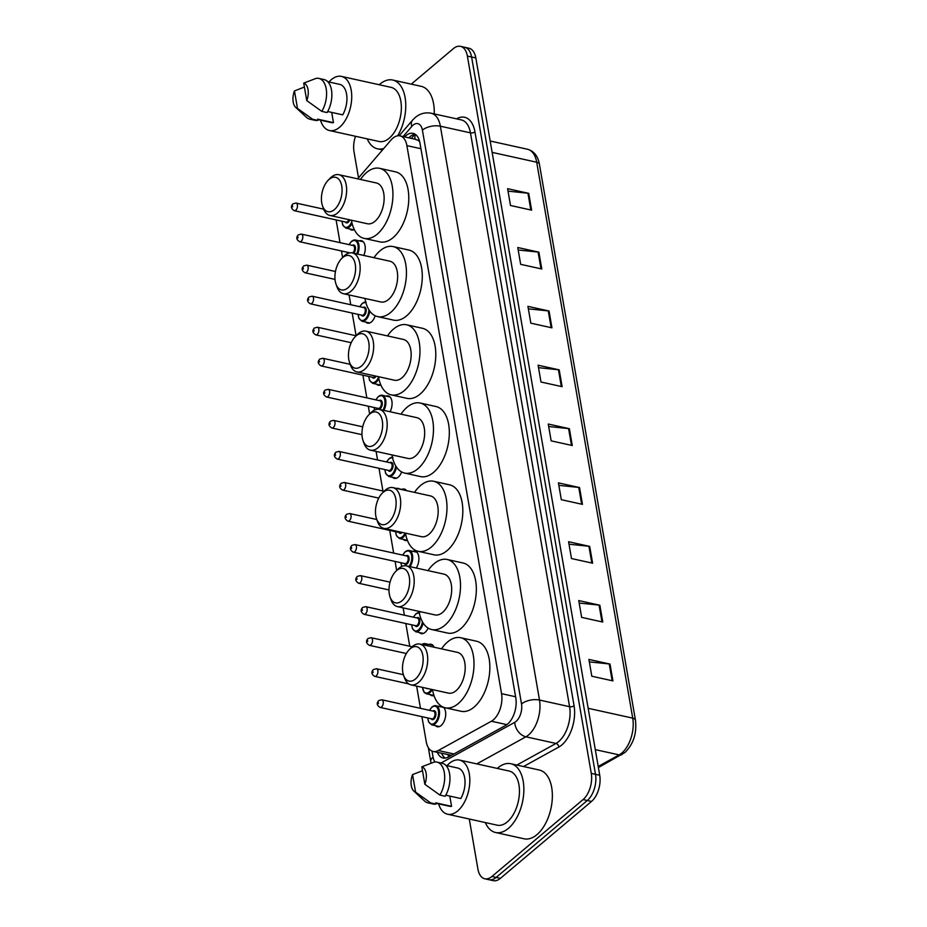 <?xml version="1.0" encoding="UTF-8"?>
<svg xmlns="http://www.w3.org/2000/svg" width="927" height="927" viewBox="0 0 927 927"><rect width="100%" height="100%" fill="white"/><g stroke="black" fill="none" stroke-linecap="round" stroke-linejoin="round"><path stroke-width="1.39" d="M433.987 695.551A10.44 5.84 102.5 0 1 431.982 695.702A10.44 5.84 102.5 0 1 430.14 694.636M428.1 628.077A10.44 5.84 102.5 0 1 425.053 632.388A10.44 5.84 102.5 0 1 421.252 633.616A10.44 5.84 102.5 0 1 419.41 632.538M407.37 540.244A10.44 5.84 102.5 0 1 405.169 540.476A10.44 5.84 102.5 0 1 403.326 539.398M401.646 471.947A10.44 5.84 102.5 0 1 398.239 477.162A10.44 5.84 102.5 0 1 394.438 478.39A10.44 5.84 102.5 0 1 392.596 477.312M380.812 384.902A10.44 5.84 102.5 0 1 378.355 385.25A10.44 5.84 102.5 0 1 376.513 384.172M375.168 315.759A10.44 5.84 102.5 0 1 371.426 321.936A10.44 5.84 102.5 0 1 367.625 323.152A10.44 5.84 102.5 0 1 365.783 322.075M354.276 229.525A10.44 5.84 102.5 0 1 351.542 230.012A10.44 5.84 102.5 0 1 349.699 228.946M443.477 707.243A10.44 5.84 102.5 0 1 445.574 716.177A10.44 5.84 102.5 0 1 441.136 725.528A10.44 5.84 102.5 0 1 437.335 726.756A10.44 5.84 102.5 0 1 435.493 725.679M421.912 716.664L426.235 741.716A19.571 10.939 -77.5 0 0 433.129 751.449A19.571 10.939 -77.5 0 0 438.274 750.522L491.38 721.229A19.571 10.939 -77.5 0 0 493.349 719.862A19.571 10.939 -77.5 0 0 501.553 693.663L406.895 145.62A19.571 10.939 -77.5 0 0 400 135.887A19.571 10.939 -77.5 0 0 390.985 140.07L357.671 178.853M419.352 140.498A6.524 3.65 -77.5 0 0 417.753 140.151L415.053 139.293M417.753 140.151A19.571 10.939 102.5 0 1 419.722 141.877M433.129 751.449L451.484 755.308M336.119 219.931A19.571 10.939 -77.5 0 0 336.246 220.742L340.024 242.642M341.472 250.974L342.608 257.544M349.062 294.948L350.754 304.728M352.19 313.071L356.119 335.771M362.92 375.157L366.837 397.868M368.286 406.2L369.63 413.998M376.084 451.403L377.567 459.966M379.004 468.297L382.932 491.009M389.734 530.383L393.651 553.095M395.099 561.438L396.652 570.464M403.118 607.869L404.381 615.192M405.817 623.523L409.746 646.235M416.629 686.096L420.464 708.332M428.992 644.485A10.44 5.84 102.5 0 1 431.113 644.277A10.44 5.84 102.5 0 1 434.149 647.22M412.909 551.345A10.44 5.84 102.5 0 1 415.029 551.148A10.44 5.84 102.5 0 1 418.865 557.637A10.44 5.84 102.5 0 1 416.269 568.031M402.179 489.247A10.44 5.84 102.5 0 1 404.299 489.05A10.44 5.84 102.5 0 1 406.582 490.638M386.095 396.107A10.44 5.84 102.5 0 1 388.216 395.91A10.44 5.84 102.5 0 1 390.07 411.75M359.282 240.881A10.44 5.84 102.5 0 1 361.403 240.684A10.44 5.84 102.5 0 1 363.778 255.446M439.722 706.571A10.44 5.84 102.5 0 1 441.669 706.339M437.359 752.376A19.571 10.939 -77.5 0 0 443.106 758.019A19.571 10.939 -77.5 0 0 448.251 757.092L505.609 725.447A19.571 10.939 -77.5 0 0 507.579 724.068A19.571 10.939 -77.5 0 0 515.794 697.88L419.966 143.094A19.571 10.939 -77.5 0 0 413.071 133.361A19.571 10.939 -77.5 0 0 404.635 136.906M411.287 84.148L453.361 48.644A19.571 10.939 102.5 0 1 460.487 46.35A19.571 10.939 102.5 0 1 467.382 56.072L591.275 773.385A19.571 10.939 102.5 0 1 583.071 799.572L491.924 876.49A19.571 10.939 102.5 0 1 484.809 878.784A19.571 10.939 102.5 0 1 477.915 869.062L469.271 819.004M358.517 177.868L354.01 151.75A19.571 10.939 102.5 0 1 355.493 136.269M460.487 46.35L468.935 48.216A19.571 10.939 102.5 0 1 475.829 57.938L599.723 775.25A19.571 10.939 102.5 0 1 591.519 801.438L500.383 878.356L496.154 877.417A19.571 10.939 102.5 0 1 489.027 879.711A19.571 10.939 102.5 0 0 496.154 877.417L587.289 800.511L496.154 877.417L491.924 876.49M599.723 775.25L595.505 774.323A19.571 10.939 102.5 0 1 587.289 800.511A19.571 10.939 102.5 0 0 595.505 774.323L471.6 57.011L595.505 774.323L591.275 773.385M464.705 47.289A19.571 10.939 102.5 0 1 471.6 57.011A19.571 10.939 102.5 0 0 464.705 47.289M408.853 137.845A19.571 10.939 102.5 0 1 415.099 134.206M445.296 758.101A19.571 10.939 102.5 0 1 441.588 753.315M508.031 191.147L527.938 193.222A5.214 2.549 -9.8 0 1 528.714 193.337L507.602 188.679L510.499 205.493L531.623 210.151L528.714 193.337M518.193 249.989L538.1 252.063A5.214 2.549 -9.8 0 1 538.877 252.179L517.764 247.521L520.661 264.334L541.785 268.992L538.877 252.179M528.355 308.842L548.263 310.904A5.214 2.549 -9.8 0 1 549.051 311.02L527.927 306.362L530.835 323.175L551.947 327.834L549.051 311.02M538.517 367.683L558.436 369.746A5.214 2.549 -9.8 0 1 559.213 369.861L538.089 365.203L540.997 382.017L562.11 386.675L559.213 369.861M589.34 661.89L609.248 663.952A5.214 2.549 -9.8 0 1 610.024 664.08L588.912 659.41L591.808 676.223L612.932 680.893L610.024 664.08M579.178 603.048L599.085 605.111A5.214 2.549 -9.8 0 1 599.862 605.238L578.749 600.569L581.646 617.382L602.77 622.04L599.862 605.238M569.004 544.207L588.923 546.27A5.214 2.549 -9.8 0 1 589.699 546.397L568.575 541.727L571.484 558.541L592.608 563.199L589.699 546.397M558.842 485.366L578.761 487.428A5.214 2.549 -9.8 0 1 579.537 487.556L558.413 482.886L561.322 499.699L582.446 504.358L579.537 487.556M548.68 426.524L568.599 428.587A5.214 2.549 -9.8 0 1 569.375 428.703L548.251 424.045L551.159 440.858L572.272 445.516L569.375 428.703M500.383 878.356A19.571 10.939 102.5 0 1 493.257 880.65L484.809 878.784M497.301 768.425A35.226 19.699 102.5 0 1 497.95 767.846A35.226 19.699 102.5 0 1 510.777 763.721A35.226 19.699 102.5 0 1 523.825 791.461A35.226 19.699 102.5 0 1 508.402 828.367A35.226 19.699 102.5 0 1 495.586 832.504A35.226 19.699 102.5 0 1 485.331 822.562M510.777 763.721L539.294 770.024A35.226 19.699 102.5 0 1 552.33 797.765A35.226 19.699 102.5 0 1 536.918 834.671A35.226 19.699 102.5 0 1 524.091 838.796L495.586 832.504M447.046 765.667A27.717 15.504 102.5 0 1 449.433 763.327A27.717 15.504 102.5 0 1 459.525 760.082A27.717 15.504 102.5 0 1 469.792 781.913A27.717 15.504 102.5 0 1 457.66 810.963A27.717 15.504 102.5 0 1 447.567 814.219A27.717 15.504 102.5 0 1 438.61 803.883M459.525 760.082L509.155 771.044A27.717 15.504 102.5 0 1 519.421 792.875A27.717 15.504 102.5 0 1 507.289 821.925A27.717 15.504 102.5 0 1 497.196 825.181L447.567 814.219M449.792 796.084L451.553 806.339A19.571 10.939 102.5 0 1 449.328 806.247L435.794 803.257M451.553 806.339L435.713 802.84L435.933 804.068A20.869 11.669 102.5 0 1 433.21 804.022L427.926 802.863A20.869 11.669 102.5 0 1 424.601 801.067L413.813 791.067A13.048 7.3 102.5 0 1 412.561 774.601L415.586 792.11A13.048 7.3 102.5 0 1 413.813 791.067M435.933 804.068L430.649 802.898A20.869 11.669 102.5 0 1 427.926 802.863M430.649 802.898L415.586 792.11M412.561 774.601L422.503 770.731M445.783 795.204L460.823 798.518A19.571 10.939 102.5 0 0 457.764 768.043L445.899 765.412M421.82 766.791A13.048 7.3 102.5 0 1 424.844 784.288L421.82 766.791L434.207 762.064A20.869 11.669 102.5 0 1 436.93 762.098A20.869 11.669 102.5 0 1 444.566 774.601A20.869 11.669 102.5 0 1 439.908 795.076L445.192 796.247A20.869 11.669 102.5 0 0 449.838 775.772A20.869 11.669 102.5 0 0 442.214 763.269L436.93 762.098M424.844 784.288L439.908 795.076M410.209 648.761A17.613 9.849 102.5 0 1 422.828 655.447A17.613 9.849 102.5 0 1 415.447 679.016A17.613 9.849 102.5 0 1 403.535 675.146A17.613 9.849 102.5 0 1 409.143 649.757A17.613 9.849 102.5 0 1 410.209 648.761M409.143 649.757L411.101 647.73A20.869 11.669 102.5 0 1 412.364 646.536A20.869 11.669 102.5 0 1 419.966 644.091A20.869 11.669 102.5 0 1 427.695 660.534A20.869 11.669 102.5 0 1 418.564 682.399A20.869 11.669 102.5 0 1 410.962 684.844A20.869 11.669 102.5 0 1 404.462 677.822L403.535 675.146M410.962 684.844L448.448 693.129A20.869 11.669 -77.5 0 0 456.049 690.685A20.869 11.669 -77.5 0 0 465.18 668.819A20.869 11.669 -77.5 0 0 457.451 652.376L419.966 644.091M441.53 648.854A35.875 20.058 102.5 0 1 447.625 641.924A35.875 20.058 102.5 0 1 460.696 637.73A35.875 20.058 102.5 0 1 473.975 665.98A35.875 20.058 102.5 0 1 458.274 703.57A35.875 20.058 102.5 0 1 445.215 707.776A35.875 20.058 102.5 0 1 432.527 689.607M460.696 637.73L476.536 641.217A35.875 20.058 102.5 0 1 489.815 669.479A35.875 20.058 102.5 0 1 474.114 707.069A35.875 20.058 102.5 0 1 461.055 711.276L445.215 707.776M396.698 570.522A17.613 9.849 102.5 0 1 409.317 577.208A17.613 9.849 102.5 0 1 401.924 600.789A17.613 9.849 102.5 0 1 390.024 596.918A17.613 9.849 102.5 0 1 395.632 571.53A17.613 9.849 102.5 0 1 396.698 570.522M395.632 571.53L397.59 569.491A20.869 11.669 102.5 0 1 398.853 568.309A20.869 11.669 102.5 0 1 406.455 565.864A20.869 11.669 102.5 0 1 414.184 582.295A20.869 11.669 102.5 0 1 405.053 604.172A20.869 11.669 102.5 0 1 397.451 606.617A20.869 11.669 102.5 0 1 390.939 599.584L390.024 596.918M397.451 606.617L434.937 614.902A20.869 11.669 -77.5 0 0 442.538 612.457A20.869 11.669 -77.5 0 0 451.669 590.58A20.869 11.669 -77.5 0 0 443.94 574.137L406.455 565.864M428.019 570.626A35.875 20.058 102.5 0 1 434.114 563.697A35.875 20.058 102.5 0 1 447.185 559.491A35.875 20.058 102.5 0 1 460.464 587.753A35.875 20.058 102.5 0 1 444.763 625.343A35.875 20.058 102.5 0 1 431.704 629.549A35.875 20.058 102.5 0 1 419.004 611.38M447.185 559.491L463.025 562.99A35.875 20.058 102.5 0 1 476.304 591.252A35.875 20.058 102.5 0 1 460.603 628.842A35.875 20.058 102.5 0 1 447.544 633.048L431.704 629.549M383.187 492.295A17.613 9.849 102.5 0 1 395.806 498.981A17.613 9.849 102.5 0 1 388.413 522.55A17.613 9.849 102.5 0 1 376.513 518.691A17.613 9.849 102.5 0 1 382.121 493.291A17.613 9.849 102.5 0 1 383.187 492.295M382.121 493.291L384.079 491.264A20.869 11.669 102.5 0 1 385.342 490.07A20.869 11.669 102.5 0 1 392.944 487.625A20.869 11.669 102.5 0 1 400.673 504.068A20.869 11.669 102.5 0 1 391.542 525.945A20.869 11.669 102.5 0 1 383.94 528.39A20.869 11.669 102.5 0 1 377.428 521.356L376.513 518.691M383.94 528.39L421.426 536.663A20.869 11.669 -77.5 0 0 429.027 534.219A20.869 11.669 -77.5 0 0 438.158 512.353A20.869 11.669 -77.5 0 0 430.429 495.91L392.944 487.625M414.496 492.388A35.875 20.058 102.5 0 1 420.603 485.47A35.875 20.058 102.5 0 1 433.662 481.264A35.875 20.058 102.5 0 1 446.953 509.514A35.875 20.058 102.5 0 1 431.252 547.115A35.875 20.058 102.5 0 1 418.193 551.322A35.875 20.058 102.5 0 1 405.493 533.152M433.662 481.264L449.502 484.763A35.875 20.058 102.5 0 1 462.793 513.013A35.875 20.058 102.5 0 1 447.092 550.615A35.875 20.058 102.5 0 1 434.033 554.821L418.193 551.322M369.676 414.056A17.613 9.849 102.5 0 1 382.295 420.754A17.613 9.849 102.5 0 1 374.902 444.323A17.613 9.849 102.5 0 1 363.002 440.452A17.613 9.849 102.5 0 1 368.61 415.064A17.613 9.849 102.5 0 1 369.676 414.056M368.61 415.064L370.568 413.036A20.869 11.669 102.5 0 1 371.831 411.843A20.869 11.669 102.5 0 1 379.433 409.398A20.869 11.669 102.5 0 1 387.162 425.841A20.869 11.669 102.5 0 1 378.031 447.706A20.869 11.669 102.5 0 1 370.429 450.151A20.869 11.669 102.5 0 1 363.917 443.118L363.002 440.452M370.429 450.151L407.915 458.436A20.869 11.669 -77.5 0 0 415.516 455.991A20.869 11.669 -77.5 0 0 424.647 434.114A20.869 11.669 -77.5 0 0 416.918 417.683L379.433 409.398M400.985 414.16A35.875 20.058 102.5 0 1 407.092 407.231A35.875 20.058 102.5 0 1 420.151 403.025A35.875 20.058 102.5 0 1 433.442 431.287A35.875 20.058 102.5 0 1 417.741 468.877A35.875 20.058 102.5 0 1 404.682 473.083A35.875 20.058 102.5 0 1 391.982 454.914M420.151 403.025L435.991 406.524A35.875 20.058 102.5 0 1 449.282 434.786A35.875 20.058 102.5 0 1 433.581 472.376A35.875 20.058 102.5 0 1 420.522 476.582L404.682 473.083M356.165 335.829A17.613 9.849 102.5 0 1 368.784 342.515A17.613 9.849 102.5 0 1 361.391 366.095A17.613 9.849 102.5 0 1 349.491 362.225A17.613 9.849 102.5 0 1 355.099 336.837A17.613 9.849 102.5 0 1 356.165 335.829M355.099 336.837L357.057 334.798A20.869 11.669 102.5 0 1 358.32 333.616A20.869 11.669 102.5 0 1 365.922 331.159A20.869 11.669 102.5 0 1 373.651 347.602A20.869 11.669 102.5 0 1 364.508 369.479A20.869 11.669 102.5 0 1 356.918 371.924A20.869 11.669 102.5 0 1 350.406 364.89L349.491 362.225M356.918 371.924L394.404 380.209A20.869 11.669 -77.5 0 0 402.005 377.764A20.869 11.669 -77.5 0 0 411.136 355.887A20.869 11.669 -77.5 0 0 403.407 339.444L365.922 331.159M387.474 335.922A35.875 20.058 102.5 0 1 393.581 329.004A35.875 20.058 102.5 0 1 406.64 324.798A35.875 20.058 102.5 0 1 419.931 353.06A35.875 20.058 102.5 0 1 404.23 390.649A35.875 20.058 102.5 0 1 391.159 394.856A35.875 20.058 102.5 0 1 378.471 376.686M406.64 324.798L422.48 328.297A35.875 20.058 102.5 0 1 435.76 356.559A35.875 20.058 102.5 0 1 420.07 394.149A35.875 20.058 102.5 0 1 406.999 398.355L391.159 394.856M342.654 257.602A17.613 9.849 102.5 0 1 355.261 264.288A17.613 9.849 102.5 0 1 347.88 287.857A17.613 9.849 102.5 0 1 335.968 283.986A17.613 9.849 102.5 0 1 341.576 258.598A17.613 9.849 102.5 0 1 342.654 257.602M341.576 258.598L343.535 256.57A20.869 11.669 102.5 0 1 344.809 255.377A20.869 11.669 102.5 0 1 352.411 252.932A20.869 11.669 102.5 0 1 360.139 269.375A20.869 11.669 102.5 0 1 350.997 291.24A20.869 11.669 102.5 0 1 343.396 293.697A20.869 11.669 102.5 0 1 336.895 286.663L335.968 283.986M343.396 293.697L380.893 301.97A20.869 11.669 -77.5 0 0 388.483 299.525A20.869 11.669 -77.5 0 0 397.625 277.66A20.869 11.669 -77.5 0 0 389.896 261.217L352.411 252.932M373.963 257.694A35.875 20.058 102.5 0 1 380.07 250.777A35.875 20.058 102.5 0 1 393.129 246.57A35.875 20.058 102.5 0 1 406.408 274.821A35.875 20.058 102.5 0 1 390.719 312.411A35.875 20.058 102.5 0 1 377.648 316.617A35.875 20.058 102.5 0 1 364.96 298.459M393.129 246.57L408.969 250.07A35.875 20.058 102.5 0 1 422.248 278.32A35.875 20.058 102.5 0 1 406.559 315.91A35.875 20.058 102.5 0 1 393.488 320.116L377.648 316.617M329.131 179.363A17.613 9.849 102.5 0 1 341.75 186.06A17.613 9.849 102.5 0 1 334.369 209.629A17.613 9.849 102.5 0 1 322.457 205.759A17.613 9.849 102.5 0 1 328.065 180.371A17.613 9.849 102.5 0 1 329.131 179.363M328.065 180.371L330.024 178.332A20.869 11.669 102.5 0 1 331.287 177.15A20.869 11.669 102.5 0 1 338.888 174.705A20.869 11.669 102.5 0 1 346.617 191.147A20.869 11.669 102.5 0 1 337.486 213.013A20.869 11.669 102.5 0 1 329.885 215.458A20.869 11.669 102.5 0 1 323.384 208.424L322.457 205.759M329.885 215.458L367.37 223.743A20.869 11.669 -77.5 0 0 374.971 221.298A20.869 11.669 -77.5 0 0 384.114 199.421A20.869 11.669 -77.5 0 0 376.385 182.978L338.888 174.705M360.452 179.467A35.875 20.058 102.5 0 1 366.559 172.538A35.875 20.058 102.5 0 1 379.618 168.332A35.875 20.058 102.5 0 1 392.897 196.594A35.875 20.058 102.5 0 1 377.196 234.183A35.875 20.058 102.5 0 1 364.137 238.39A35.875 20.058 102.5 0 1 351.449 220.22M379.618 168.332L395.458 171.831A35.875 20.058 102.5 0 1 408.737 200.093A35.875 20.058 102.5 0 1 393.036 237.683A35.875 20.058 102.5 0 1 379.977 241.889L364.137 238.39M379.201 84.739A35.226 19.699 102.5 0 1 379.861 84.16A35.226 19.699 102.5 0 1 392.689 80.035A35.226 19.699 102.5 0 1 405.574 101.217A35.226 19.699 102.5 0 1 397.637 135.829M392.689 80.035L421.194 86.338A35.226 19.699 102.5 0 1 434.242 113.917M328.958 81.982A27.717 15.504 102.5 0 1 331.345 79.641A27.717 15.504 102.5 0 1 341.437 76.396A27.717 15.504 102.5 0 1 351.704 98.227A27.717 15.504 102.5 0 1 339.572 127.277A27.717 15.504 102.5 0 1 329.479 130.533A27.717 15.504 102.5 0 1 320.51 120.197M341.437 76.396L391.067 87.358A27.717 15.504 102.5 0 1 401.333 109.189A27.717 15.504 102.5 0 1 389.201 138.239A27.717 15.504 102.5 0 1 379.108 141.495L329.479 130.533M331.692 112.399L333.465 122.654A19.571 10.939 102.5 0 1 331.24 122.573L317.694 119.571M333.465 122.654L317.625 119.154L317.834 120.383A20.869 11.669 102.5 0 1 315.11 120.336L309.838 119.177A20.869 11.669 102.5 0 1 306.513 117.381L295.713 107.381A13.048 7.3 102.5 0 1 294.462 90.927L297.486 108.424A13.048 7.3 102.5 0 1 295.713 107.381M317.834 120.383L312.561 119.212A20.869 11.669 102.5 0 1 309.838 119.177M312.561 119.212L297.486 108.424M294.462 90.927L304.404 87.045M327.695 111.518L342.723 114.832A19.571 10.939 102.5 0 0 339.676 84.357L327.799 81.727M383.79 148.447A35.226 19.699 102.5 0 1 377.486 148.818A35.226 19.699 102.5 0 1 367.243 138.876M303.732 83.106A13.048 7.3 102.5 0 1 306.756 100.603L303.732 83.106L316.119 78.378A20.869 11.669 102.5 0 1 318.842 78.413A20.869 11.669 102.5 0 1 326.466 90.916A20.869 11.669 102.5 0 1 321.82 111.391L327.104 112.561A20.869 11.669 102.5 0 0 331.75 92.086A20.869 11.669 102.5 0 0 324.114 79.583L318.842 78.413M306.756 100.603L321.82 111.391M506.849 724.647L491.38 721.229M415.389 134.392A19.571 11.228 40.7 0 0 415.029 139.212M447.984 754.729A19.571 14.554 61.1 0 0 448.633 756.884M515.597 696.768L501.553 693.663M453.906 753.975L438.274 750.522M420.939 148.714L406.895 145.62M441.032 763.002A13.048 7.3 -77.5 0 0 441.09 762.979L514.728 722.353A13.048 7.3 -77.5 0 0 516.038 721.426A13.048 7.3 -77.5 0 0 521.519 703.975L422.399 130.128A13.048 7.3 -77.5 0 0 413.048 125.168A13.048 7.3 -77.5 0 0 411.797 126.42L403.083 136.57M422.399 130.128A13.048 6.385 170.2 0 1 440.36 126.199L539.491 700.047A26.083 14.589 102.5 0 1 528.541 734.972A26.083 14.589 102.5 0 1 525.91 736.803L556.003 743.454A26.083 14.589 -77.5 0 0 558.633 741.623A26.083 14.589 -77.5 0 0 569.584 706.698L470.464 132.851A26.083 14.589 -77.5 0 0 461.264 119.884L431.171 113.233A26.083 14.589 102.5 0 1 440.36 126.199L470.464 132.851A3.256 1.599 -9.8 0 0 474.948 131.877L574.068 705.725A3.256 1.599 -9.8 0 1 569.584 706.698L539.491 700.047A13.048 6.385 170.2 0 0 521.519 703.975M431.171 113.233C425.261 112.132 419.931 113.569 415.192 117.532L412.457 120.255A13.048 7.486 40.7 0 0 411.797 126.42M574.068 705.725A29.351 16.408 102.5 0 1 561.762 745.007A29.351 16.408 102.5 0 1 558.796 747.069L523.512 766.536M456.571 118.841A29.351 16.408 102.5 0 1 474.948 131.877M583.071 799.572L591.519 801.438M467.382 56.072L475.829 57.938M514.728 722.353A13.048 9.699 61.1 0 0 525.91 736.803L476.802 763.894M516.837 765.065L556.003 743.454A3.256 2.422 -118.9 0 1 558.796 747.069M432.017 751.09L433.06 757.104A13.048 7.3 -77.5 0 0 435.099 761.959M433.06 757.104A13.048 6.385 170.2 0 0 430.765 761.658L431.067 763.164M598.205 766.444L619.143 754.891A26.083 14.589 -77.5 0 0 621.774 753.06A26.083 14.589 -77.5 0 0 632.724 718.135A6.524 3.198 -9.8 0 1 635.447 720.152C636.942 733.269 633.465 744.033 625.018 752.446L598.402 767.556M621.982 754.543A6.524 4.855 61.1 0 1 619.143 754.891L595.296 749.63M588.158 708.298L632.724 718.135L536.698 162.225A26.083 14.589 -77.5 0 0 527.509 149.259C533.917 151.031 537.892 156.026 539.421 164.241A6.524 3.198 170.2 0 0 536.698 162.225L492.144 152.376M568.599 428.587L571.495 445.342M578.761 487.428L581.658 504.184M588.923 546.27L591.82 563.025M599.085 605.111L601.982 621.866M609.248 663.952L612.144 680.708M558.436 369.746L561.322 386.501M548.263 310.904L551.159 327.66M538.1 252.063L540.997 268.818M527.938 193.222L530.835 209.977M432.33 706.872A9.78 5.469 102.5 0 1 435.899 705.725A9.78 5.469 102.5 0 1 439.514 713.431A9.78 5.469 102.5 0 1 435.238 723.686A9.78 5.469 102.5 0 1 431.669 724.833L439.468 726.559M427.903 717.985A9.131 5.11 -77.5 0 0 434.612 723.014A9.131 5.11 -77.5 0 0 438.436 710.789A9.131 5.11 -77.5 0 0 431.901 707.313A9.131 5.11 -77.5 0 0 429.595 710.349M432.816 711.055A4.565 2.549 102.5 0 1 435.875 713.153A4.565 2.549 102.5 0 1 433.929 719.085A4.565 2.549 102.5 0 1 431.125 718.703M431.878 718.865A3.917 2.19 -77.5 0 0 433.303 718.413A3.917 2.19 -77.5 0 0 435.018 714.311A3.917 2.19 -77.5 0 0 433.569 711.229L381.831 699.792A3.917 2.19 102.5 0 1 383.28 702.875A3.917 2.19 102.5 0 1 381.565 706.977A3.917 2.19 102.5 0 1 380.14 707.44L431.878 718.865M378.436 703.593L378.251 702.469L378.436 703.593M432.26 689.549A9.78 5.469 102.5 0 1 429.873 692.643A9.78 5.469 102.5 0 1 426.316 693.79L433.952 695.47M422.573 687.417A9.131 5.11 -77.5 0 0 429.247 691.959A9.131 5.11 -77.5 0 0 431.333 689.352M427.671 688.541A4.565 2.549 102.5 0 1 426.223 688.216M374.775 676.386C371.449 674.392 370.997 672.11 373.419 669.514L376.466 668.749A3.917 2.19 102.5 0 1 377.915 671.832A3.917 2.19 102.5 0 1 376.2 675.934A3.917 2.19 102.5 0 1 374.775 676.386L408.703 683.883M373.083 672.55L372.886 671.426L373.083 672.55M421.936 644.52A9.78 5.469 102.5 0 1 425.169 643.639A9.78 5.469 102.5 0 1 427.729 645.806M426.478 645.528A9.131 5.11 -77.5 0 0 422.133 644.566M369.409 645.343C366.084 643.35 365.632 641.055 368.054 638.471L371.101 637.706A3.917 2.19 102.5 0 1 372.55 640.789A3.917 2.19 102.5 0 1 370.835 644.891A3.917 2.19 102.5 0 1 369.409 645.343L406.362 653.512M367.718 641.496L367.521 640.383L367.718 641.496M416.246 613.732A9.78 5.469 102.5 0 1 419.213 612.515M423.118 622.956A9.78 5.469 102.5 0 1 419.143 630.545A9.78 5.469 102.5 0 1 415.586 631.693L423.372 633.419M411.82 624.856A9.131 5.11 -77.5 0 0 418.517 629.873A9.131 5.11 -77.5 0 0 422.399 621.75M419.34 613.164A9.131 5.11 -77.5 0 0 415.817 614.184A9.131 5.11 -77.5 0 0 413.512 617.208M416.733 617.915A4.565 2.549 102.5 0 1 419.792 620.012A4.565 2.549 102.5 0 1 417.845 625.945A4.565 2.549 102.5 0 1 415.041 625.563M415.794 625.725A3.917 2.19 -77.5 0 0 417.22 625.273A3.917 2.19 -77.5 0 0 418.934 621.171A3.917 2.19 -77.5 0 0 417.486 618.089L365.736 606.652A3.917 2.19 102.5 0 1 367.185 609.734A3.917 2.19 102.5 0 1 365.481 613.836A3.917 2.19 102.5 0 1 364.056 614.3L415.794 625.725M362.353 610.453L362.156 609.329L362.353 610.453M358.691 583.257C355.365 581.264 354.914 578.969 357.335 576.374L360.383 575.609A3.917 2.19 102.5 0 1 361.831 578.691A3.917 2.19 102.5 0 1 360.116 582.793A3.917 2.19 102.5 0 1 358.691 583.257L388.981 589.943M356.988 579.41L356.802 578.286L356.988 579.41M405.516 551.646A9.78 5.469 102.5 0 1 409.085 550.499A9.78 5.469 102.5 0 1 412.689 556.779A9.78 5.469 102.5 0 1 410.035 566.652M409.05 566.432A9.131 5.11 -77.5 0 0 411.414 554.601A9.131 5.11 -77.5 0 0 405.087 552.086A9.131 5.11 -77.5 0 0 402.781 555.111M406.003 555.829A4.565 2.549 102.5 0 1 409.062 557.927A4.565 2.549 102.5 0 1 407.115 563.859A4.565 2.549 102.5 0 1 404.311 563.465M405.076 563.639A3.917 2.19 -77.5 0 0 406.49 563.176A3.917 2.19 -77.5 0 0 408.204 559.074A3.917 2.19 -77.5 0 0 406.756 555.991L355.018 544.566A3.917 2.19 102.5 0 1 356.466 547.648A3.917 2.19 102.5 0 1 354.751 551.75A3.917 2.19 102.5 0 1 353.326 552.202L405.076 563.639M351.623 548.367L351.437 547.243L351.623 548.367M401.09 562.759A9.131 5.11 -77.5 0 0 401.866 566.397M405.632 533.952A9.78 5.469 102.5 0 1 403.06 537.405A9.78 5.469 102.5 0 1 399.502 538.552L407.289 540.279M395.736 531.716A9.131 5.11 -77.5 0 0 402.434 536.733A9.131 5.11 -77.5 0 0 405.053 533.048M402.156 532.411A4.565 2.549 102.5 0 1 401.762 532.805A4.565 2.549 102.5 0 1 398.946 532.422M347.961 521.159C344.635 519.166 344.184 516.872 346.605 514.288L349.653 513.523A3.917 2.19 102.5 0 1 351.101 516.606A3.917 2.19 102.5 0 1 349.386 520.696A3.917 2.19 102.5 0 1 347.961 521.159L399.711 532.596A3.917 2.19 -77.5 0 0 401.078 532.179M346.269 517.312L346.072 516.2L346.269 517.312M396.744 488.471A9.78 5.469 102.5 0 1 398.355 488.402A9.78 5.469 102.5 0 1 399.792 489.143M342.608 490.116C339.27 488.123 338.818 485.829 341.24 483.245L344.288 482.469A3.917 2.19 102.5 0 1 345.736 485.551A3.917 2.19 102.5 0 1 344.021 489.653A3.917 2.19 102.5 0 1 342.608 490.116L378.761 498.1M340.904 486.269L340.707 485.145L340.904 486.269M389.433 458.506A9.78 5.469 102.5 0 1 392.445 457.289M396.432 467.011A9.78 5.469 102.5 0 1 392.33 475.319A9.78 5.469 102.5 0 1 388.772 476.466L396.559 478.181M385.006 469.618A9.131 5.11 -77.5 0 0 391.715 474.636A9.131 5.11 -77.5 0 0 395.667 465.794M392.596 457.95A9.131 5.11 -77.5 0 0 389.004 458.946A9.131 5.11 -77.5 0 0 386.698 461.982M389.919 462.689A4.565 2.549 102.5 0 1 392.978 464.786A4.565 2.549 102.5 0 1 391.032 470.719A4.565 2.549 102.5 0 1 388.228 470.337M388.981 470.499A3.917 2.19 -77.5 0 0 390.406 470.035A3.917 2.19 -77.5 0 0 392.121 465.945A3.917 2.19 -77.5 0 0 390.673 462.851L338.923 451.426A3.917 2.19 102.5 0 1 340.371 454.508A3.917 2.19 102.5 0 1 338.668 458.61A3.917 2.19 102.5 0 1 337.243 459.074L388.981 470.499M335.539 455.227L335.342 454.103L335.539 455.227M331.878 428.019C328.552 426.026 328.1 423.743 330.522 421.148L333.569 420.383A3.917 2.19 102.5 0 1 335.018 423.465A3.917 2.19 102.5 0 1 333.303 427.567A3.917 2.19 102.5 0 1 331.878 428.019L361.97 434.67M330.174 424.184L329.989 423.06L330.174 424.184M378.703 396.408A9.78 5.469 102.5 0 1 382.272 395.261A9.78 5.469 102.5 0 1 383.871 410.371M382.932 410.174A9.131 5.11 -77.5 0 0 384.438 398.83A9.131 5.11 -77.5 0 0 378.274 396.86A9.131 5.11 -77.5 0 0 375.968 399.885M379.189 400.603A4.565 2.549 102.5 0 1 382.248 402.689A4.565 2.549 102.5 0 1 380.302 408.622A4.565 2.549 102.5 0 1 377.498 408.239M378.262 408.413A3.917 2.19 -77.5 0 0 379.688 407.95A3.917 2.19 -77.5 0 0 381.391 403.848A3.917 2.19 -77.5 0 0 379.943 400.765L328.204 389.328A3.917 2.19 102.5 0 1 329.653 392.422A3.917 2.19 102.5 0 1 327.938 396.513A3.917 2.19 102.5 0 1 326.513 396.976L378.262 408.413M324.821 393.129L324.624 392.017L324.821 393.129M374.276 407.532A9.131 5.11 -77.5 0 0 374.647 410.024M378.842 378.68A9.78 5.469 102.5 0 1 376.246 382.179A9.78 5.469 102.5 0 1 372.689 383.326L380.476 385.053M368.923 376.478A9.131 5.11 -77.5 0 0 375.62 381.507A9.131 5.11 -77.5 0 0 378.54 377.104M376.049 376.153A4.565 2.549 102.5 0 1 374.948 377.579A4.565 2.549 102.5 0 1 372.144 377.196M321.148 365.933C317.822 363.94 317.37 361.646 319.792 359.062L322.839 358.285A3.917 2.19 102.5 0 1 324.288 361.368A3.917 2.19 102.5 0 1 322.573 365.47A3.917 2.19 102.5 0 1 321.148 365.933L372.897 377.359A3.917 2.19 -77.5 0 0 374.323 376.907A3.917 2.19 -77.5 0 0 375.111 375.945M319.456 362.086L319.259 360.962L319.456 362.086M315.794 334.879C312.457 332.886 312.005 330.603 314.438 328.007L317.474 327.243A3.917 2.19 102.5 0 1 318.923 330.325A3.917 2.19 102.5 0 1 317.219 334.427A3.917 2.19 102.5 0 1 315.794 334.879L351.206 342.712M314.091 331.043L313.894 329.919L314.091 331.043M362.619 303.28A9.78 5.469 102.5 0 1 365.725 302.063M369.722 310.997A9.78 5.469 102.5 0 1 365.516 320.082A9.78 5.469 102.5 0 1 361.959 321.229L369.746 322.955M358.193 314.392A9.131 5.11 -77.5 0 0 364.902 319.409A9.131 5.11 -77.5 0 0 368.9 309.769M365.91 302.77A9.131 5.11 -77.5 0 0 362.19 303.72A9.131 5.11 -77.5 0 0 359.885 306.744M363.106 307.463A4.565 2.549 102.5 0 1 366.165 309.56A4.565 2.549 102.5 0 1 364.218 315.493A4.565 2.549 102.5 0 1 361.414 315.099M362.167 315.273A3.917 2.19 -77.5 0 0 363.593 314.809A3.917 2.19 -77.5 0 0 365.308 310.707A3.917 2.19 -77.5 0 0 363.859 307.625L312.109 296.2A3.917 2.19 102.5 0 1 313.569 299.282A3.917 2.19 102.5 0 1 311.854 303.384A3.917 2.19 102.5 0 1 310.429 303.836L362.167 315.273M308.726 299.989L308.529 298.876L308.726 299.989M305.064 272.793C301.738 270.8 301.287 268.506 303.708 265.922L306.756 265.145A3.917 2.19 102.5 0 1 308.204 268.227A3.917 2.19 102.5 0 1 306.489 272.329A3.917 2.19 102.5 0 1 305.064 272.793L335.029 279.409M303.361 268.946L303.175 267.822L303.361 268.946M351.889 241.182A9.78 5.469 102.5 0 1 355.458 240.035A9.78 5.469 102.5 0 1 357.59 254.079M356.686 253.882A9.131 5.11 -77.5 0 0 357.44 243.129A9.131 5.11 -77.5 0 0 351.46 241.623A9.131 5.11 -77.5 0 0 349.155 244.658M352.527 252.955A3.917 2.19 -77.5 0 0 352.874 252.723A3.917 2.19 -77.5 0 0 354.577 248.621A3.917 2.19 -77.5 0 0 353.129 245.539L301.391 234.102A3.917 2.19 102.5 0 1 302.839 237.185A3.917 2.19 102.5 0 1 301.124 241.287A3.917 2.19 102.5 0 1 299.699 241.75L349.966 252.851M298.007 237.903L297.81 236.779L298.007 237.903M352.376 245.365A4.565 2.549 102.5 0 1 355.412 247.312A4.565 2.549 102.5 0 1 353.685 253.222M347.463 252.295A9.131 5.11 -77.5 0 0 347.59 253.569M352.086 223.349A9.78 5.469 102.5 0 1 349.433 226.953A9.78 5.469 102.5 0 1 345.875 228.1L353.662 229.815M342.109 221.252A9.131 5.11 -77.5 0 0 348.807 226.269A9.131 5.11 -77.5 0 0 351.739 221.843M349.711 219.838A4.565 2.549 102.5 0 1 348.135 222.353A4.565 2.549 102.5 0 1 345.331 221.959M294.334 210.696C291.008 208.702 290.557 206.42 292.978 203.824L296.026 203.059A3.917 2.19 102.5 0 1 297.474 206.142A3.917 2.19 102.5 0 1 295.759 210.244A3.917 2.19 102.5 0 1 294.334 210.696L346.084 222.132A3.917 2.19 -77.5 0 0 347.509 221.669A3.917 2.19 -77.5 0 0 348.819 219.641M292.642 206.86L292.445 205.736L292.642 206.86M414.948 134.23L411.368 138.401M415.91 139.409L400 135.887M428.355 747.718L430.765 761.658M412.457 120.255L399.143 135.759M539.421 164.241L635.447 720.152M527.509 149.259L490.174 141.008M377.486 148.818L382.515 149.931M443.685 707.452L435.899 705.725L432.005 706.93L429.468 710.314M381.831 699.792L378.784 700.557C376.362 703.153 376.814 705.447 380.14 707.44M427.776 717.962L428.552 721.866L431.669 724.833M376.466 668.749L403.384 674.694M422.434 687.382L424.184 692.457L426.316 693.79M432.955 645.354L425.169 643.639L421.287 644.844M371.101 637.706L412.109 646.756M419.804 612.585L415.922 613.801L413.372 617.185M365.736 606.652L362.7 607.428C360.279 610.012 360.73 612.307 364.056 614.3M411.692 624.821L412.469 628.726L415.586 631.693M360.383 575.609L390.035 582.156M416.872 552.214L409.085 550.499L405.192 551.704L402.654 555.088M355.018 544.566L351.97 545.331C349.549 547.927 350 550.209 353.326 552.202M400.962 562.735L401.681 566.478M349.653 513.523L376.802 519.514M395.597 531.681L396.374 535.586L399.502 538.552M406.142 490.128L396.64 488.448M344.288 482.469L384.079 491.264M392.99 457.359L389.108 458.564L386.559 461.947M338.923 451.426L335.887 452.191C333.465 454.786 333.917 457.081 337.243 459.074M384.879 469.595L385.655 473.5L388.772 476.466M333.569 420.383L362.724 426.826M390.058 396.988L382.272 395.261L378.378 396.478L375.841 399.861M328.204 389.328L325.157 390.105C322.735 392.689 323.187 394.983 326.513 396.976M374.149 407.498L374.496 410.093M322.839 358.285L350.209 364.334M368.784 376.455L369.56 380.36L372.689 383.326M317.474 327.243L356.107 335.771M366.177 302.132L362.295 303.338L359.746 306.721M312.109 296.2L309.073 296.964C306.652 299.548 307.104 301.843 310.429 303.836M358.065 314.357L358.842 318.262L361.959 321.229M306.756 265.145L335.47 271.495M363.245 241.762L355.458 240.035L351.565 241.24L349.027 244.624M301.391 234.102L298.343 234.867C295.922 237.463 296.373 239.757 299.699 241.75M347.335 252.271L347.451 253.639M296.026 203.059L323.65 209.154M341.97 221.229L342.747 225.122L345.875 228.1"/></g></svg>
